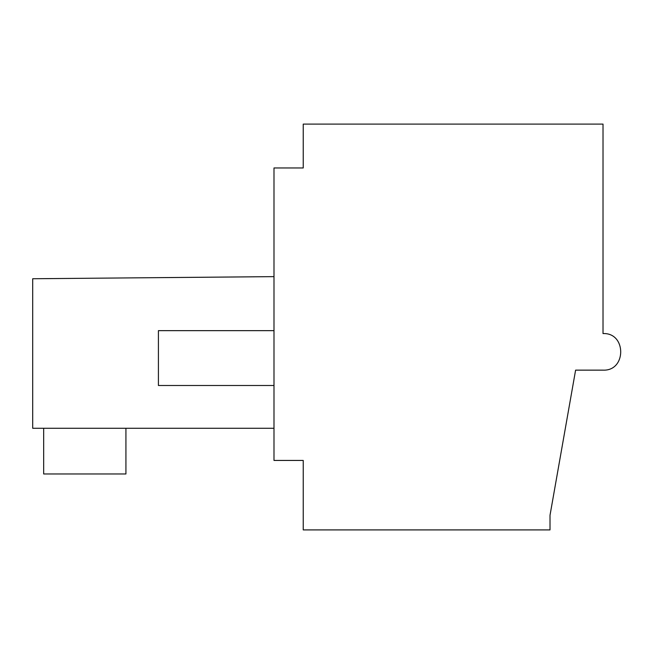 <?xml version="1.0" encoding="UTF-8"?>
<svg xmlns="http://www.w3.org/2000/svg" width="654" height="654" viewBox="0 0 654 654"><rect width="100%" height="100%" fill="white"/><g stroke="black" fill="none" stroke-linecap="round" stroke-linejoin="round"><path stroke-width="0.98" d="M303.235 124.097L303.235 167.964L273.993 167.964L273.993 460.441L303.235 460.441L303.235 529.904L550.014 529.904L550.014 515.278L575.602 370.139L603.021 370.139C626.63 371.243 626.581 332.453 603.021 333.581L603.021 124.097L303.235 124.097M273.993 276.634L32.7 278.743L32.7 428.272L273.993 428.272M273.993 385.492L158.415 385.492L158.415 330.654L273.993 330.654M43.671 428.272L43.671 473.97L125.928 473.97L125.928 428.272"/></g></svg>
